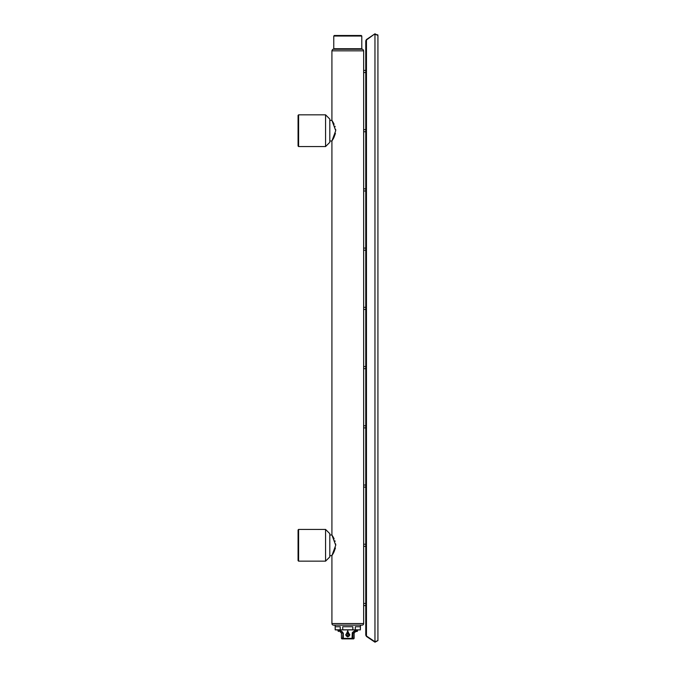 <?xml version="1.0" encoding="UTF-8"?>
<svg xmlns="http://www.w3.org/2000/svg" width="676" height="676" viewBox="0 0 676 676"><rect width="100%" height="100%" fill="white"/><g stroke="black" fill="none" stroke-linecap="round" stroke-linejoin="round"><path stroke-width="1.01" d="M374.96 642.175L366.46 636.446L365.767 635.127L366.46 636.446L365.767 635.127L365.767 40.847L366.434 39.546L365.767 40.847L366.46 39.529L374.96 33.8L377.926 35.38L377.926 640.595L374.96 641.735L377.926 640.595L374.994 642.2M374.96 33.8L377.926 35.38L374.96 34.239L374.96 641.735L366.46 636.006L366.46 39.968L374.96 33.8M377.698 34.721L377.926 35.38M365.767 72.518L363.646 72.518L363.646 623.551L331.916 623.551L331.916 555.596L335.727 545.287L331.916 534.978L333.234 537.141M365.767 70.405L363.646 70.405L363.646 72.518M363.646 50.835A2.645 2.645 0 0 0 362.589 49.247L332.972 49.247A2.645 2.645 0 0 0 331.916 50.835L363.646 50.835L363.646 70.405M331.916 50.835L331.916 120.379L333.234 122.542M333.327 138.673L331.916 140.997L335.727 130.688L331.916 120.379L329.803 120.379L329.803 119.052L329.803 142.323L329.803 120.379M329.803 140.997L331.916 140.997L331.916 534.978L329.803 534.978L329.803 533.651L329.803 556.923L329.803 555.596L331.916 555.596L333.327 553.272M365.767 605.578L363.646 605.578M365.767 603.457L363.646 603.457M335.431 547.974L333.919 552.123M333.707 552.545L333.471 553.002M333.479 537.589L334.13 538.89M334.924 540.817L335.102 541.358M335.651 543.927L335.693 544.408M335.71 544.712L335.727 545.287M335.431 133.375L333.919 137.524M333.707 137.946L333.471 138.403M333.479 122.99L334.13 124.291M334.924 126.218L335.102 126.758M335.651 129.327L335.693 129.809M335.71 130.113L335.727 130.688M363.646 131.744L365.767 131.744M363.646 190.978L365.767 190.978M363.646 250.205L365.767 250.205M363.646 309.431L365.767 309.431M363.646 368.657L365.767 368.657M363.646 427.891L365.767 427.891M363.646 487.117L365.767 487.117M363.646 546.343L365.767 546.343M365.767 544.231L363.646 544.231M365.767 485.005L363.646 485.005M365.767 425.77L363.646 425.77M365.767 366.544L363.646 366.544M365.767 307.318L363.646 307.318M365.767 248.084L363.646 248.084M365.767 188.857L363.646 188.857M365.767 129.631L363.646 129.631M298.074 545.287L298.074 560.624L298.074 529.95L298.606 529.426L298.074 529.95M298.074 146.024L298.606 146.557L298.606 114.827L325.57 114.827L329.803 119.052L325.57 114.827L325.57 146.557L298.606 146.557L298.074 146.024L298.074 115.351L298.606 114.827L298.074 115.351M347.785 625.139L362.066 625.139A1.589 1.589 0 0 0 363.646 623.551A1.589 1.589 0 0 1 362.066 625.139L333.505 625.139L335.093 625.139L333.505 625.139L335.093 625.139L335.271 629.897L357.57 629.897L357.57 630.962L354.494 630.962L352.289 632.694M333.505 625.139A1.589 1.589 0 0 1 331.916 623.551M333.767 36.031L361.795 36.031L361.271 35.498L334.299 35.498L333.767 36.031L333.767 48.723A0.532 0.532 0 0 1 333.243 49.247M361.795 36.031L361.795 48.723A0.532 0.532 0 0 0 362.328 49.247M354.131 638.364L352.94 638.364L352.94 633.074L354.131 633.074L354.131 638.364L353.599 638.888L343.053 638.888L353.599 638.888A0.532 0.532 0 0 1 353.075 638.364M343.053 638.888A0.532 0.431 -90 0 1 342.631 638.364L341.439 638.364L341.963 638.888L345.191 638.888L341.963 638.888A0.532 0.532 0 0 0 342.495 638.364M343.552 638.888L343.028 638.364A0.532 0.532 0 0 0 343.552 638.888L352.01 638.888A0.532 0.532 0 0 0 352.542 638.364L343.315 638.364L343.315 633.074L341.076 630.962L338 630.962L338.532 631.485M347.785 630.708L347.785 636.944L347.785 630.708L345.918 635.127M349.644 635.127L347.785 631.114M340.248 629.795L335.169 629.795L335.169 626.728L340.248 626.728L340.248 629.795L342.732 629.897L342.715 626.728L352.855 626.728L352.855 629.795L355.238 629.897L360.291 629.897L360.392 626.728L355.322 626.728L355.238 629.897L335.271 629.897M360.291 629.897L355.322 629.795M349.526 634.992A1.741 1.521 180 0 0 346.044 634.992A1.741 1.521 180 0 0 349.526 634.992M354.494 630.962L354.156 631.485C357.959 631.485 357.959 631.485 354.131 631.485L352.542 633.074L352.94 638.364A0.532 0.431 -90 0 1 352.509 638.888M343.028 633.074L342.631 638.364L343.028 633.074L341.439 631.485C337.611 631.485 337.611 631.485 341.439 631.485L341.338 631.485A1.589 1.293 -90 0 1 342.631 633.074L341.439 633.074L341.439 638.364M353.886 631.502L354.004 631.494A1.589 1.589 0 0 0 353.117 631.849A1.589 1.589 0 0 1 354.004 631.494M342.259 631.722A1.589 1.589 90 0 0 341.439 631.485L341.076 630.962M298.606 545.287L298.606 529.426L325.57 529.426L325.57 561.156L329.803 556.923L325.57 561.156L298.606 561.156L298.606 545.287M333.767 48.723L361.795 48.723M347.785 636.944L347.785 636.412M354.131 633.074L355.72 631.485L354.232 631.485A1.589 1.293 -90 0 0 352.94 633.074L352.255 633.074L352.01 638.888M342.715 629.795L352.855 629.795M346.18 634.891A1.597 1.394 0 0 1 349.382 634.891A1.597 1.394 0 0 1 346.18 634.891L346.678 633.902L347.777 633.522L349.382 634.891M347.785 633.268A1.884 1.639 0 0 1 349.576 635.415L349.576 635.415A1.884 1.639 0 0 1 345.994 635.415L345.994 635.415A1.884 1.639 0 0 1 347.785 633.268M365.767 40.847L366.434 39.546M325.57 529.426L329.803 533.651L325.57 529.426M298.606 561.156L298.074 560.624L298.606 561.156M325.57 146.557L329.803 142.323L325.57 146.557M338 629.897L338 630.962M360.477 625.139L360.367 629.897M345.732 634.713L347.785 636.564L349.838 634.713M357.57 630.962L357.038 631.485M341.439 633.074L339.851 631.485"/></g></svg>
